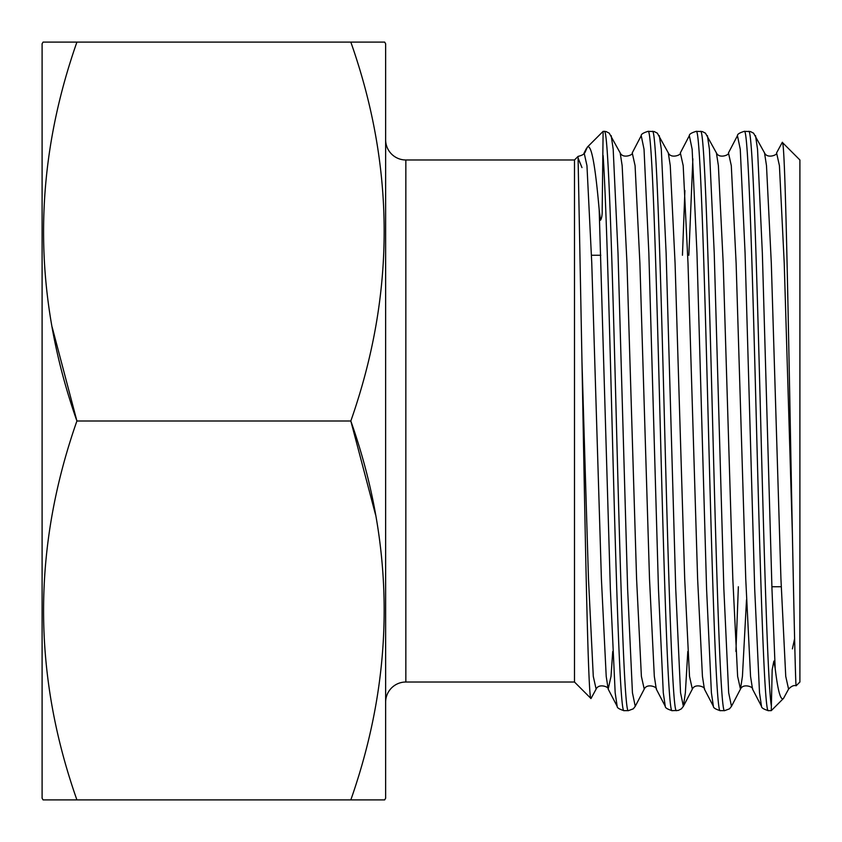 <?xml version="1.0" encoding="UTF-8"?>
<svg xmlns="http://www.w3.org/2000/svg" width="842" height="842" viewBox="0 0 842 842"><rect width="100%" height="100%" fill="white"/><g stroke="black" fill="none" stroke-linecap="round" stroke-linejoin="round"><path stroke-width="1.26" d="M384.668 42.1L350.819 42.1L384.668 42.1L385.636 43.784L385.636 798.216L384.668 799.9L43.068 799.9L42.1 798.216L42.1 43.784L43.068 42.1L76.917 42.1L43.068 42.1M52.183 327.243L76.917 421C32.459 295.016 32.459 168.716 76.917 42.1L350.819 42.1C395.277 168.084 395.277 294.384 350.819 421C395.277 546.984 395.277 673.284 350.819 799.9L384.668 799.9M375.553 514.757L350.819 421L76.917 421C32.459 547.616 32.459 673.916 76.917 799.9L68.455 799.9M591.494 255.252L600.799 255.252M771.904 586.748L781.208 586.748M782.281 142.361C785.597 137.257 788.933 364.102 792.406 534.859C794.238 626.08 795.616 687.64 796.164 685.756L799.9 682.02L799.9 159.98L782.281 142.361L776.577 152.897C778.113 154.602 767.378 159.212 764.525 152.897L753.579 133.173L750.454 131.562L744.317 131.352C739.581 132.773 737.287 134.215 737.455 135.667L728.467 152.897C729.993 154.602 719.257 159.212 716.405 152.897L705.47 133.173L702.333 131.562L696.208 131.352C691.461 132.773 689.177 134.215 689.335 135.667L680.347 152.897C681.883 154.602 671.148 159.212 668.295 152.897L657.349 133.173L654.223 131.562L648.087 131.352C643.351 132.773 641.057 134.215 641.225 135.667L632.237 152.897C633.773 154.602 623.027 159.212 620.175 152.897L609.24 133.173L606.114 131.562L603.114 131.352L602.188 209.963C602.314 214.773 601.756 218.194 600.504 220.225L599.188 209.911C595.273 164.811 591.326 143.877 587.348 147.108L584.885 152.728M792.406 648.877L794.606 638.668M783.523 698.397L771.272 710.648L772.177 669.769L773.84 661.107L775.187 668.527C777.903 691.103 780.681 701.06 783.523 698.397L788.575 689.103L785.744 676.368L780.934 578.833L771.304 263.167L766.494 165.632L764.525 152.897M687.798 651.455L685.367 692.745L683.367 706.333L681.41 708.827L678.284 710.438L672.148 710.648C667.411 709.227 665.117 707.785 665.275 706.333L656.297 689.103C657.823 687.398 647.088 682.788 644.235 689.103L635.247 706.333L633.3 708.827L628.385 710.648C624.375 714.69 620.365 575.728 616.355 421C612.344 266.272 608.334 127.31 604.324 131.352M628.385 710.648L624.038 710.648C620.028 714.69 616.018 575.728 612.008 421C609.04 308.393 606.124 199.617 603.114 155.507M771.272 705.554C767.809 683.167 764.199 556.215 760.694 421C756.684 266.272 752.674 127.31 748.664 131.352M771.272 710.648L768.378 710.648C764.368 714.69 760.358 575.728 756.348 421C752.338 266.272 748.327 127.31 744.317 131.352M746.496 599.862L742.433 676.368L740.465 689.103L731.477 706.333L729.519 708.827L724.615 710.648C720.605 714.69 716.595 575.728 712.585 421C708.575 266.272 704.565 127.31 700.555 131.352M724.615 710.648L720.257 710.648C716.247 714.69 712.237 575.728 708.238 421C704.228 266.272 700.218 127.31 696.208 131.352M676.494 710.648C672.484 714.69 668.474 575.728 664.464 421C660.454 266.272 656.444 127.31 652.434 131.352M672.148 710.648C668.138 714.69 664.127 575.728 660.117 421C656.107 266.272 652.097 127.31 648.087 131.352M692.861 158.801L688.84 255.252M591 698.534L574.486 682.02L574.486 159.98L578.054 156.401L581.98 362.049C585.032 525.545 588.032 701.154 591 698.534L596.125 689.103L593.284 676.368L588.474 578.833L581.98 362.049M581.98 167.611L578.107 158.085M587.348 147.108L603.114 131.352M574.486 159.98L405.844 159.98A20.208 20.208 0 0 1 385.636 139.772M574.486 682.02L405.844 682.02L405.844 159.98M385.636 702.228A20.208 20.208 0 0 1 405.844 682.02M792.406 534.859L784.228 263.167L779.418 165.632L776.577 152.897M768.378 710.648C763.641 709.227 761.347 707.785 761.505 706.333L752.527 689.103L750.548 676.368L745.738 578.833L736.118 263.167L731.298 165.632L728.467 152.897M720.257 710.648C715.521 709.227 713.237 707.785 713.395 706.333L704.407 689.103L702.438 676.368L697.618 578.833L687.998 263.167L683.188 165.632L680.347 152.897M656.297 689.103L654.318 676.368L649.508 578.833L639.888 263.167L635.078 165.632L632.237 152.897M612.723 651.455L611.018 676.368L608.177 689.103L606.208 676.368L601.399 578.833L591.768 263.167L586.958 165.632L584.127 152.897C584.243 154.181 582.211 155.349 578.054 156.401M752.527 689.103C754.053 687.398 743.318 682.788 740.465 689.103L737.624 676.368L732.814 578.833L723.194 263.167L718.384 165.632L716.405 152.897M704.407 689.103C705.943 687.398 695.197 682.788 692.345 689.103L689.514 676.368L684.704 578.833L675.073 263.167L670.264 165.632L668.295 152.897M644.235 689.103L641.394 676.368L636.584 578.833L626.964 263.167L622.154 165.632L620.175 152.897M761.505 706.333L759.505 692.745L754.695 588.947L745.075 253.053L740.265 149.255L737.455 135.667M713.395 706.333L711.395 692.745L706.585 588.947L696.966 253.053L692.145 149.255L689.335 135.667M684.904 190.545L682.452 255.252M665.275 706.333L663.286 692.745L658.465 588.947L648.845 253.053L644.035 149.255L641.225 135.667M624.038 710.648C619.291 709.227 617.007 707.785 617.165 706.333L615.165 692.745L610.355 588.947L599.188 209.911M775.187 668.527L771.967 588.947L762.347 253.053L757.537 149.255L755.537 135.667M738.36 586.748L735.919 651.455M731.477 706.333L728.667 692.745L723.857 588.947L714.226 253.053L709.417 149.255L707.417 135.667M692.345 689.103L683.367 706.333L680.547 692.745L675.737 588.947L666.117 253.053L661.307 149.255L659.307 135.667M635.247 706.333L632.437 692.745L627.627 588.947L618.007 253.053L613.187 149.255L611.197 135.667M617.165 706.333L608.177 689.103C609.713 687.398 598.978 682.788 596.125 689.103M796.153 685.767C793.964 684.999 791.448 686.104 788.575 689.103M584.127 152.897L586.464 148.403"/></g></svg>
